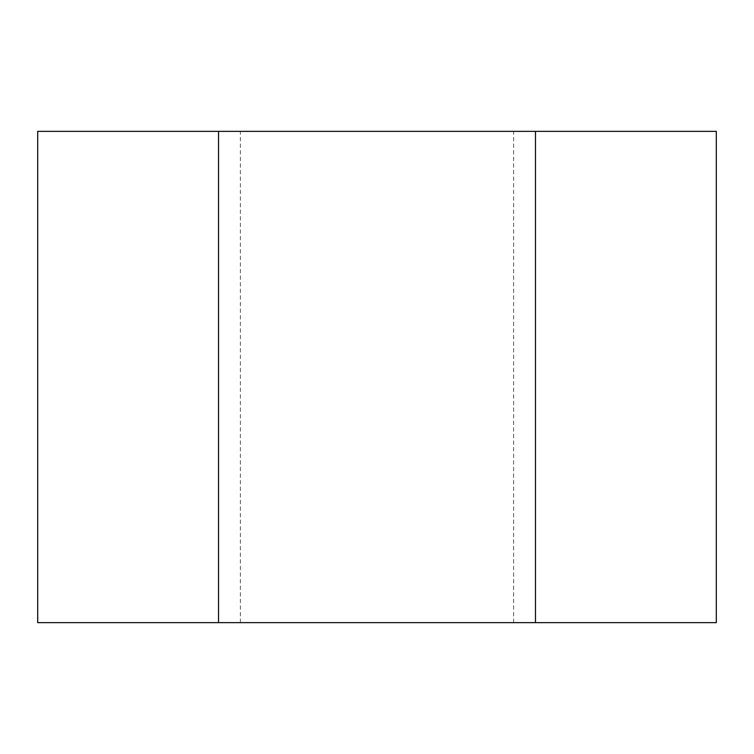 <?xml version="1.0" encoding="UTF-8"?>
<svg xmlns="http://www.w3.org/2000/svg" width="754" height="754" viewBox="0 0 754 754"><rect width="100%" height="100%" fill="white"/><g stroke="black" fill="none" stroke-linecap="round" stroke-linejoin="round"><path stroke-width="0.57" stroke-dasharray="3.77 2.83" d="M535.472 622.644L535.472 131.356L218.528 131.356L218.528 622.644L716.3 622.644M218.528 622.644L37.7 622.644M218.528 131.356L37.7 131.356M377 131.356L513.644 131.356L377 131.356M535.472 131.356L716.3 131.356M377 622.644L513.644 622.644L377 622.644M240.356 622.644L240.356 131.356M513.644 622.644L513.644 131.356"/><path stroke-width="1.13" d="M218.528 131.356L37.7 131.356L37.7 622.644L716.3 622.644L716.3 131.356L218.528 131.356L218.528 622.644M535.472 131.356L535.472 622.644"/></g></svg>
